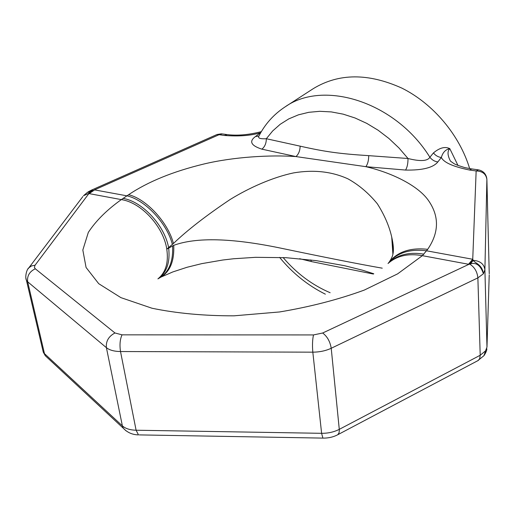 <?xml version="1.0" encoding="UTF-8"?>
<svg xmlns="http://www.w3.org/2000/svg" width="515" height="515" viewBox="0 0 515 515"><rect width="100%" height="100%" fill="white"/><g stroke="black" fill="none" stroke-linecap="round" stroke-linejoin="round"><path stroke-width="0.77" d="M42.61 349.35L43.266 352.151L44.464 353.631L122.383 425.886C125.448 428.609 130.018 430.057 136.102 430.225L321.611 433.315C328.139 433.36 334.029 432.034 339.288 429.349L480.205 355.253L485.542 350.87L486.978 347.116L484.898 269.718L483.418 273.761C480.701 265.547 476.42 262.232 470.568 263.822L468.901 264.33L422.371 255.672L427.688 249.331C439.237 232.355 439.392 215.94 428.145 200.071C417.433 185.117 390.956 172.499 365.862 166.68L405.575 170.066C422.5 170.388 433.257 167.678 437.847 161.922L441.349 157.5C442.726 152.453 445.546 149.505 449.801 148.648C447.239 151.21 447.464 155.369 450.464 161.137L453.612 163.345C454.404 164.124 458.118 165.54 464.762 167.6L471.289 168.856M487.486 204.333L489.244 273.78M489.224 274.836L486.978 347.116M373.356 274.038L311.356 261.569L299.659 258.704M382.252 268.173C359.264 264.163 325.261 257.449 280.244 248.037C231.718 238.007 196.215 237.106 173.735 245.34L166.776 249.151C168.701 262.573 165.746 272.48 157.925 278.873M158.839 278.216L159.837 277.682C169.107 271.894 173.355 261.266 172.589 245.81M158.324 278.576L158.517 278.448C166.866 272.216 170.246 262.019 168.656 247.87M393.067 253.206L391.735 237.119C389.25 226.13 384.46 215.032 377.379 203.837C368.759 193.292 358.955 184.962 347.953 178.847C331.744 171.495 313.616 169.512 293.582 172.898C272.59 177.327 249.08 187.801 230.089 199.53C206.058 215.643 187.17 230.302 173.433 243.511L166.776 249.151M261.356 131.634C248.912 134.846 237.595 135.844 227.385 134.634L224.282 135.445C238.748 136.559 250.824 135.664 260.513 132.754L255.459 136.533C248.829 141.4 250.972 145.61 261.884 149.163L295.958 156.573C270.201 154.751 233.443 156.927 203.766 164.04C173.04 171.482 147.985 181.705 128.608 194.715L123.13 198.404C142.494 201.571 164.729 225.641 168.624 247.702M123.13 198.404L121.328 199.608C141.239 202.453 163.448 226.606 166.796 249.131M172.37 244.483C167.272 223.555 145.082 199.788 126.973 195.842L94.618 189.9L89.147 193.614L88.973 192.243L87.569 192.269L83.514 195.7L88.986 193.267L93.009 190.415L89.063 192.925M472.937 259.747L469.674 264.086C474.476 267.028 477.212 271.624 477.875 277.875L331.222 348.269L339.334 429.896L339.102 432.697L337.814 434.705L478.396 360.378L479.71 358.511L480.205 355.253L477.875 277.875L483.418 273.761C482.104 264.285 475.036 263.313 473.188 260.345L472.738 259.27L468.508 264.259M486.881 179.207L486.887 179.452C486.076 174.012 482.497 171.18 476.15 170.948L472.738 259.27L426.62 250.811C409.998 248.758 397.38 252.685 388.774 262.605L388.136 263.41M437.847 161.922C434.615 161.491 431.956 159.927 429.877 157.242L433.463 152.916C435.529 155.556 438.156 157.081 441.349 157.5C443.756 162.476 453.116 166.641 469.416 170.001L476.15 170.948L478.59 169.879C483.263 170.974 486.006 173.87 486.817 178.563M255.459 136.533L258.891 136.05M93.904 190.132L219.068 134.705L217.002 134.512L221.45 133.797M94.49 189.945L88.889 193.563L35.052 265.231L34.396 267.414L35.29 268.779L114.961 332.973L122.023 334.84L313.493 334.93L322.667 333.005L468.901 264.33L472.77 259.354M486.855 348.771C486.855 350.361 485.941 352.588 484.113 355.459L485.542 350.87L483.958 355.665L477.527 360.886M487.518 204.738L486.887 179.452L484.898 269.718C484.048 264.008 480.147 260.886 473.188 260.345L470.568 263.822M478.01 169.796L471.875 168.933L469.416 170.001M433.463 152.916C439.649 147.721 445.095 146.299 449.801 148.648L457.99 165.463M405.575 170.066C407.23 167.317 408.035 163.461 408.002 158.498C420.227 161.588 427.521 161.169 429.877 157.242C395.636 101.861 323.613 79.419 285.078 106.895C273.658 114.433 264.89 124.244 258.788 136.314L258.788 136.314C257.893 138.232 260.41 139.037 266.332 138.728L300.142 146.157C325.19 151.796 339.643 153.805 368.708 155.652L408.002 158.498L398.977 147.985L388.973 138.522L378.171 130.269L366.796 123.388L355.047 117.987L343.164 114.15L331.345 111.916L319.815 111.311L308.768 112.309L298.378 114.851L288.812 118.875L280.212 124.282L272.686 130.939L266.332 138.728C266.294 143.337 264.813 146.814 261.884 149.163M300.142 146.157C300.007 150.74 298.616 154.21 295.958 156.573L365.862 166.68C367.736 164.098 368.689 160.423 368.708 155.652M259.129 135.638L258.865 136.153M285.078 106.895L313.416 88.561C338.857 73.136 368.334 72.988 401.861 88.117C433.154 103.689 459.522 134.975 469.667 168.605M217.002 134.512L91.425 190.138L93.009 190.415L87.383 192.372M488.619 249.788L488.658 250.219M283.108 257.539C296.492 273.298 312.167 285.027 330.134 292.72M310.815 259.927L311.356 261.569M159.74 277.727L160.938 277.115C170.15 271.469 174.418 260.88 173.735 245.34M388.014 263.519C396.827 255.755 408.273 253.142 422.364 255.672L397.638 273.851L364.279 290.087C338.271 299.582 310.043 306.869 279.587 311.955L233.952 315.83C203.979 315.875 176.645 313.339 151.951 308.221L120.89 297.631L98.719 283.688L86.069 267.465L82.825 250.039L88.323 232.4C95.919 220.806 106.92 209.875 121.321 199.608L89.147 193.614M423.916 254.153C408.962 251.732 397.071 254.77 388.259 263.281L388.233 263.32M427.688 249.331C410.783 247.419 398.005 251.571 389.372 261.8C392.668 256.67 395.211 252.537 391.735 237.119L392.887 254.114M226.619 134.524L222.184 133.906L219.068 134.705L224.282 135.445M82.889 196.53L28.846 267.819L31.55 265.92L35.052 265.231M28.08 268.849L28.846 267.819C26.645 269.242 24.72 277.231 26.471 280.443L43.266 352.151L45.314 355.749L48.133 358.376M126.085 430.855L123.227 428.165C127.321 432.529 132.407 434.769 138.477 434.885L136.102 430.225L120.516 351.533C114.214 351.449 109.515 350.161 106.399 347.67L122.383 425.886L123.227 428.165L45.314 355.749L44.464 353.631L27.668 281.795C26.947 275.924 29.49 271.585 35.29 268.779M114.961 332.973C108.646 336.321 105.794 341.22 106.399 347.67L27.668 281.795L26.465 280.43L25.859 277.978M139.288 434.898L322.892 438.104L321.611 433.315L312.824 352.17L120.516 351.533C119.506 344.915 120.008 339.353 122.023 334.84M337.312 434.969L337.814 434.705C333.269 437.087 328.293 438.22 322.892 438.104L323.317 438.117M322.667 333.005C327.263 336.475 330.115 341.567 331.222 348.269C325.731 350.824 319.596 352.125 312.824 352.17C312.238 345.333 312.463 339.591 313.493 334.93M128.608 194.715C146.318 198.874 168.238 222.705 173.433 243.511M279.613 257.391C292.514 273.156 307.764 285.419 325.364 294.181M373.787 273.78L362.599 270.221L344.471 265.689L316.159 260.629L285.896 257.68L255.504 257.326L233.591 258.755L222.763 260.017L201.764 263.635L187.016 267.285L172.828 271.933L160.938 277.115L157.905 278.892M91.425 190.138L88.091 191.921"/></g></svg>
